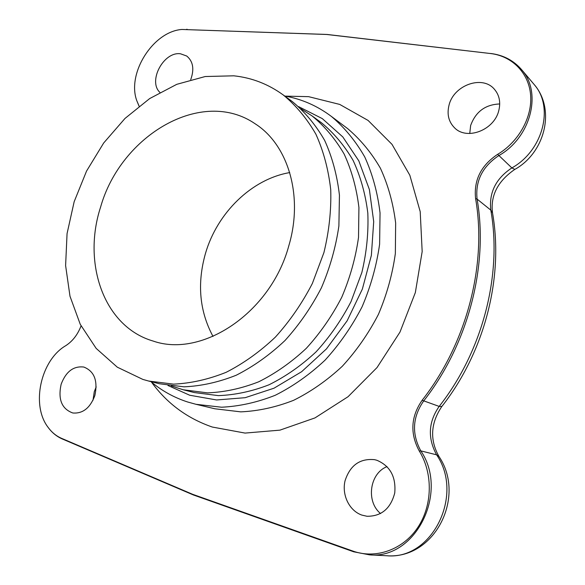 <?xml version="1.0" encoding="UTF-8"?>
<svg xmlns="http://www.w3.org/2000/svg" width="585" height="585" viewBox="0 0 585 585"><rect width="100%" height="100%" fill="white"/><g stroke="black" fill="none" stroke-linecap="round" stroke-linejoin="round"><path stroke-width="0.88" d="M81.059 325.896C77.681 334.686 72.562 341.282 65.717 345.698C40.723 360.17 30.764 405.039 48.124 427.386C51.802 432.403 56.284 436.052 61.557 438.341L192.706 494.332L353.004 551.114C375.782 559.289 402.926 549.827 417.763 527.531C432.651 505.279 433.046 473.221 419.269 451.013C409.88 433.529 410.838 416.615 422.136 400.286C466.896 343.168 487.108 264.544 475.59 198.564C473.66 180.202 481.009 165.453 497.645 154.33C518.712 141.833 532.482 117.08 530.61 94.938C528.781 72.767 511.89 55.955 490.42 53.52L326.708 34.478L181.898 29.462C153.065 31.488 126.696 73.418 136.773 100.642L139.12 106.163M449.039 105.139C453.66 85.227 482.34 74.741 494.362 89.205C499.363 95.055 500.84 102.192 498.778 110.602C494.208 130.221 466.801 140.561 454.596 127.859C448.629 121.841 446.779 114.272 449.039 105.139M376.886 460.271C390.173 465.945 396.125 476.848 394.743 492.972C390.656 508.592 381.413 516.358 367.022 516.27L361.844 515.092C349.216 510.698 341.655 494.917 345.048 480.79C350.079 465.28 359.943 458.245 374.634 459.678L376.886 460.271M94.858 395.548C90.17 407.972 82.829 413.785 72.825 412.988C61.739 408.959 57.849 399.372 61.14 384.235C65.981 371.533 73.549 365.808 83.845 367.051C94.339 371.263 98.009 380.762 94.858 395.548M159.873 92.371C147.734 81.103 163.705 51.231 180.546 53.798L186.717 56.021C193.123 61.315 194.454 69.184 190.717 79.626M192.706 494.332L193.547 495.027M326.708 34.478L327.205 34.471M469.762 133.497L470.632 125.534C475.656 111.713 485.353 104.525 499.714 103.962M380.564 513.564C365.713 501.403 369.742 473.214 387.036 466.618M93.015 400.22L94.28 391.665L96.203 386.912M289.736 172.582C251.608 179.083 217.21 212.881 205.481 253.407C196.962 283.513 199.47 311.191 213.006 336.433M100.583 207.127C120.715 135.34 202.008 86.938 255.396 123.954C288.164 144.883 303.659 196.055 288.807 245.802C270.826 312.829 202.11 358.239 153.212 341.077C103.954 326.839 82.134 263.55 100.583 207.127M233.81 75.816L205.225 76.525L176.772 84.328L149.672 98.573L125.007 118.433L103.706 142.959L86.543 171.083L74.163 201.701L67.063 233.605L65.608 265.561L69.995 296.244L80.255 324.317L96.174 348.404L117.293 367.175L142.842 379.409L148.67 381.047L173.526 384.133C190.922 383.351 208.472 379.409 226.168 372.301C243.623 363.395 260.04 351.651 275.411 337.077C289.853 321.085 302.16 303.22 312.346 283.498L323.907 252.625C329.077 231.346 331.351 210.366 330.73 189.679C328.448 169.591 323.52 151.12 315.937 134.279C307.001 118.682 296.12 105.593 283.294 94.997C268.339 84.123 251.85 77.725 233.81 75.816M290.752 100.423L292.2 101.476C304.946 111.991 315.768 124.971 324.66 140.407C332.214 157.072 337.143 175.332 339.439 195.178L338.89 225.971C335.834 247.024 330.02 267.616 321.436 287.747C311.395 307.191 299.235 324.792 284.968 340.55C269.765 354.905 253.517 366.466 236.23 375.226C218.702 382.217 201.306 386.085 184.041 386.824L159.361 383.745L148.67 381.047M301.063 108.847L312.156 115.991C324.719 126.331 335.395 139.04 344.177 154.126C351.658 170.389 356.572 188.173 358.919 207.47L358.525 237.378C355.643 257.802 350.057 277.758 341.757 297.253C332.024 316.068 320.214 333.092 306.321 348.316C291.505 362.188 275.645 373.34 258.745 381.778C241.59 388.506 224.53 392.199 207.58 392.864L183.302 389.785L171.281 385.976M284.676 96.006C301.677 98.989 317.26 105.812 331.424 116.459C344.499 127.515 355.6 141.007 364.74 156.926C372.513 174.045 377.617 192.721 380.045 212.94L379.614 244.237C376.594 265.583 370.751 286.438 362.086 306.796C351.921 326.452 339.585 344.236 325.063 360.155C309.575 374.671 292.975 386.371 275.272 395.263C257.29 402.385 239.382 406.37 221.554 407.218L195.968 404.293L187.675 402.005C173.986 397.559 161.731 390.758 150.915 381.617M186.688 29.294L187.12 29.279M151.457 382.063C166.937 403.387 187.222 418.377 212.304 427.043L245.071 433.083L279.937 430.143L314.971 417.917L348.053 396.718L377.04 367.548L399.979 332.097L415.343 292.58L422.173 251.565L420.205 211.638L409.829 175.237L392.001 144.349L368.104 120.444L339.731 104.422L308.587 96.657L285.37 96.13M353.004 551.114L353.728 551.801M353.954 551.845L369.544 554.858C415.84 559.355 449.053 492.109 420.805 450.874C411.577 433.704 412.505 417.09 423.613 401.054C468.431 343.878 488.658 265.159 477.089 199.09C475.188 181.05 482.413 166.564 498.756 155.639C530.478 137.877 542.361 93.147 521.966 70.083C513.908 60.584 503.488 55.056 490.698 53.484L490.859 53.506M419.269 451.013L420.805 450.874L436.607 454.83C464.358 494.925 432.147 560.116 386.831 555.75L385.698 555.691M422.136 400.286L439.174 406.414C428.366 421.982 427.511 438.121 436.607 454.83L438.925 456.417C466.252 496.497 434.852 559.421 386.831 555.75L369.544 554.858L353.654 551.779L193.474 494.998M475.59 198.564L477.089 199.09L490.808 210.125C502.325 274.533 482.808 350.956 439.174 406.414L441.887 406.443C484.702 351.87 503.89 277.341 492.519 212.889L490.808 210.125C488.892 192.531 495.912 178.469 511.868 167.917L497.645 154.33M490.42 53.52L327.03 34.449M61.557 438.341L62.398 439.006M533.388 83.596L534.31 84.686C554.309 107.326 542.829 150.798 511.868 167.917L514.851 169.394C544.723 152.897 555.925 109.863 534.31 84.686L521.966 70.083M167.961 385.5L189.672 395.226L216.604 399.964L245.173 397.69L274.021 388.199L301.633 371.709L326.474 348.879L347.117 320.843L362.364 289.085L371.373 255.374L373.705 221.583L369.384 189.54L358.824 160.875L342.795 136.919L322.328 118.631L298.569 106.602M214.863 408.776L240.764 411.862C258.299 411.079 275.886 407.24 293.531 400.345C310.891 391.731 327.139 380.374 342.283 366.283C356.47 350.817 368.506 333.53 378.4 314.423C386.817 294.621 392.469 274.321 395.35 253.524L395.65 223.002C393.193 203.266 388.118 185.014 380.418 168.253C371.38 152.648 360.418 139.405 347.527 128.517L331.424 116.459M183.302 389.785L194.271 392.557L218.359 395.621C235.163 394.992 252.055 391.38 269.034 384.776C285.758 376.477 301.436 365.508 316.068 351.863C329.786 336.88 341.443 320.119 351.029 301.589L361.844 272.537C366.612 252.486 368.601 232.669 367.819 213.086C365.457 194.037 360.55 176.48 353.106 160.407C344.368 145.482 333.772 132.89 321.297 122.638L312.156 115.991M326.92 34.449L181.898 29.462M139.084 106.185L136.773 100.642M193.379 494.961L62.295 438.969C56.665 436.49 51.941 432.629 48.124 427.386M514.617 169.526C497.703 181.262 490.34 195.719 492.519 212.889M441.741 406.626C430.626 423.218 429.69 439.818 438.925 456.417M454.596 127.859L454.969 128.195M292.2 101.476L283.294 94.997M214.856 408.776L195.968 404.293"/></g></svg>
